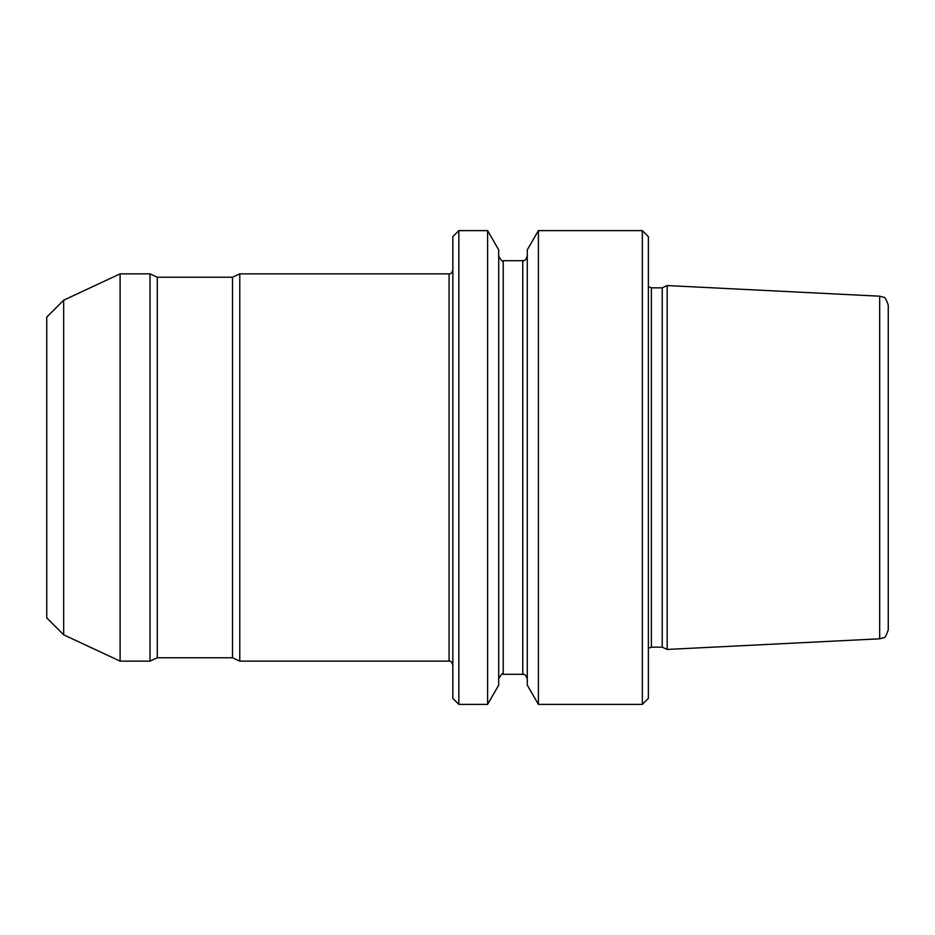 <?xml version="1.0" encoding="UTF-8"?>
<svg xmlns="http://www.w3.org/2000/svg" width="935" height="935" viewBox="0 0 935 935"><rect width="100%" height="100%" fill="white"/><g stroke="black" fill="none" stroke-linecap="round" stroke-linejoin="round"><path stroke-width="1.4" d="M662.237 647.16L651.368 647.16L651.368 287.84L662.237 287.84L662.237 647.16L667.169 649.451L667.169 285.549L879.683 296.196L879.683 638.804L883.481 637.752C884.744 638.301 886.333 635.648 888.25 629.793L888.25 467.5L888.25 629.793M642.345 230.618L648.364 236.637L648.364 698.363L642.345 704.382L642.345 230.618L538.396 230.618L538.396 704.382L642.345 704.382M538.396 230.618L527.282 249.867L527.282 685.133L538.396 704.382M487.602 230.618L498.706 249.867L498.706 685.133L487.602 704.382L487.602 230.618L458.851 230.618L458.851 704.382L487.602 704.382M458.851 230.618L452.832 236.637L452.832 698.363L458.851 704.382M232.511 277.239L232.511 657.761L157.279 657.761L157.279 277.239L232.511 277.239L239.769 273.861L239.769 661.138L449.08 661.138C450.483 660.659 451.734 661.922 452.832 664.902M63.673 300.182L63.673 634.818L46.75 617.906L46.75 317.094L63.673 300.182L120.112 273.861L150.021 273.861L150.021 661.138L157.279 657.761M120.112 273.861L120.112 661.138L150.021 661.138M879.683 296.196L883.481 297.248C884.744 296.699 886.333 299.352 888.25 305.207L888.25 467.5M522.77 674.299L503.217 674.299L503.217 260.701L522.77 260.701L522.77 674.299C523.764 675.269 524.477 672.055 527.282 678.81M239.769 273.861L449.08 273.861L449.08 661.138M651.368 287.84L648.364 286.694M522.77 260.701C523.764 259.731 524.477 262.945 527.282 256.19M503.217 260.701C502.516 262.01 501.02 260.503 498.706 256.19M449.08 273.861C450.483 274.341 451.734 273.078 452.832 270.098M232.511 657.761L239.769 661.138M63.673 634.818L120.112 661.138M879.683 638.804L667.169 649.451M157.279 277.239L150.021 273.861M503.217 674.299C502.516 672.99 501.02 674.497 498.706 678.81M651.368 647.16L648.364 648.306M662.237 287.84L667.169 285.549"/></g></svg>

